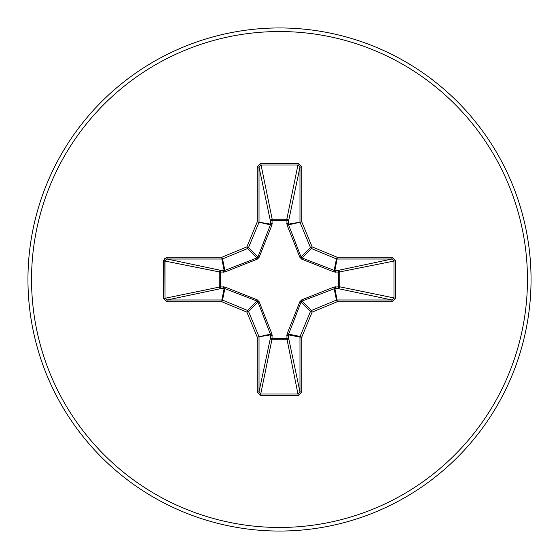 <?xml version="1.0" encoding="UTF-8"?>
<svg xmlns="http://www.w3.org/2000/svg" width="559" height="559" viewBox="0 0 559 559"><rect width="100%" height="100%" fill="white"/><g stroke="black" fill="none" stroke-linecap="round" stroke-linejoin="round"><path stroke-width="0.84" d="M335.463 286.795A1.796 0.615 -88.2 0 1 334.855 288.507L302.021 301.056L301.056 302.021L288.605 334.163L288.612 338.118A1.796 1.656 -11.9 0 1 286.823 339.774L272.177 339.774A1.796 1.656 11.9 0 1 270.388 338.118L270.395 334.163L257.944 302.021L256.979 301.056L224.837 288.605L220.882 288.612A1.796 1.656 78.1 0 1 219.226 286.823L219.226 272.177A1.796 1.656 101.9 0 1 220.882 270.388L224.837 270.395L256.979 257.944L257.944 256.979L270.395 224.837L270.388 220.882A1.796 0.615 -1.8 0 1 272.1 220.274L272.177 219.226L286.823 219.226L286.9 220.274L272.1 220.274L271.967 224.914L259.187 257.21L257.21 259.187L224.914 271.967L220.274 272.1L220.274 286.9L224.914 287.033L257.21 299.813L259.187 301.79L271.967 334.086L272.1 338.726L286.9 338.726L287.033 334.086L299.813 301.79L301.79 299.813L334.086 287.033L338.726 286.9L338.726 272.1L334.086 271.967L301.79 259.187L299.813 257.21L287.033 224.914L286.9 220.274A1.796 0.615 -178.2 0 1 288.612 220.882L288.605 224.837L301.056 256.979L302.021 257.944L334.163 270.395L338.118 270.388A1.796 1.656 -101.9 0 1 339.774 272.177L339.774 286.823L395.667 298.275L391.908 301.762L337.133 301.762L312.125 312.125L301.762 337.133L301.762 391.908L298.275 395.667L260.725 395.667L257.238 391.908L257.238 337.133L246.875 312.125L221.867 301.762L167.092 301.762L163.333 298.275L164.989 298.275L167.092 299.973L167.092 301.762M163.333 298.275L163.333 260.725L167.092 257.238L221.867 257.238L246.875 246.875L257.238 221.867L257.238 167.092L260.725 163.333L298.275 163.333L286.823 219.226A1.796 1.656 -168.1 0 1 288.612 220.882L299.973 167.092L298.275 164.989L260.725 164.989L259.027 167.092L259.027 221.867A1.796 1.789 101.2 0 1 258.894 222.552L248.531 247.56A1.796 1.789 135 0 1 247.56 248.531L222.552 258.894L224.837 270.395A1.796 0.545 -110.9 0 0 224.914 271.967M391.908 301.762L391.908 299.973L338.118 288.612A1.796 1.656 -78.1 0 0 339.774 286.823L338.726 286.9A1.796 0.615 -88.2 0 1 338.118 288.612L334.855 288.507L337.133 299.973L391.908 299.973L394.011 298.275L394.011 260.725L391.908 259.027L337.133 259.027L334.855 270.493A1.796 0.615 88.2 0 1 335.463 272.205M279.5 531.05A251.55 251.55 0 0 0 531.05 279.5A251.55 251.55 0 0 0 279.5 27.95A251.55 251.55 0 0 0 27.95 279.5A251.55 251.55 0 0 0 279.5 531.05A251.55 251.55 0 0 1 27.95 279.5A251.55 251.55 0 0 1 279.5 27.95M298.275 163.333L301.762 167.092L301.762 221.867L312.125 246.875L337.133 257.238L391.908 257.238L395.667 260.725L395.667 298.275M164.8 257.944L164.989 294.446M167.092 257.238L167.092 259.027L164.989 260.725L164.989 298.275L220.274 286.9A1.796 0.615 88.2 0 0 220.882 288.612L167.092 299.973L221.867 299.973L224.145 288.507A1.796 0.615 88.2 0 1 223.537 286.795M224.914 287.033A1.796 0.545 110.9 0 0 224.837 288.605L222.552 300.106L247.56 310.469A1.796 1.789 45 0 1 248.531 311.44L246.875 312.125L247.56 310.469L256.979 301.056L257.21 299.813M259.187 301.79L257.944 302.021L248.531 311.44L258.894 336.448A1.796 1.789 78.8 0 1 259.027 337.133L259.027 391.908L260.725 394.011L260.725 395.667M257.238 391.908L259.027 391.908L270.388 338.118A1.796 0.615 -178.2 0 0 272.1 338.726L260.725 394.011L298.275 394.011L299.973 391.908L301.762 391.908M298.275 395.667L286.9 338.726A1.796 0.615 -1.8 0 0 288.612 338.118L299.973 391.908L299.973 337.133A1.796 1.789 -78.8 0 1 300.106 336.448L301.762 337.133L299.973 337.133L288.507 334.855A1.796 0.615 -1.8 0 1 286.795 335.463M287.033 334.086A1.796 0.545 -159.1 0 0 288.605 334.163L300.106 336.448L310.469 311.44A1.796 1.789 -45 0 1 311.44 310.469L312.125 312.125L310.469 311.44L301.056 302.021L299.813 301.79M299.813 257.21L301.056 256.979L310.469 247.56L312.125 246.875L311.44 248.531A1.796 1.789 -135 0 1 310.469 247.56L300.106 222.552A1.796 1.789 -101.2 0 1 299.973 221.867L299.973 167.092L301.762 167.092M257.238 167.092L259.027 167.092L270.388 220.882A1.796 1.656 168.1 0 1 272.177 219.226L260.725 163.333M301.79 299.813L302.021 301.056L311.44 310.469L336.448 300.106L337.133 301.762L337.133 299.973A1.796 1.789 -11.2 0 0 336.448 300.106L334.163 288.605A1.796 0.545 -110.9 0 0 334.086 287.033M271.967 334.086A1.796 0.545 159.1 0 1 270.395 334.163L257.238 337.133L270.493 334.855A1.796 0.615 -178.2 0 0 272.205 335.463M395.667 260.725L338.726 272.1A1.796 0.615 88.2 0 0 338.118 270.388L391.908 259.027L391.908 257.238M334.086 271.967A1.796 0.545 110.9 0 0 334.163 270.395L336.448 258.894L311.44 248.531L302.021 257.944L301.79 259.187M287.033 224.914A1.796 0.545 159.1 0 1 288.605 224.837L301.762 221.867L288.507 224.145A1.796 0.615 -178.2 0 0 286.795 223.537M223.537 272.205A1.796 0.615 -88.2 0 1 224.145 270.493L221.867 259.027L167.092 259.027L220.882 270.388A1.796 0.615 -88.2 0 0 220.274 272.1L163.333 260.725M259.187 257.21L257.944 256.979L248.531 247.56L246.875 246.875L247.56 248.531L256.979 257.944L257.21 259.187M272.205 223.537A1.796 0.615 -1.8 0 0 270.493 224.145L257.238 221.867L270.395 224.837A1.796 0.545 -159.1 0 1 271.967 224.914M222.552 300.106L221.867 301.762L221.867 299.973A1.796 1.789 11.2 0 1 222.552 300.106M221.867 257.238L222.552 258.894A1.796 1.789 168.8 0 1 221.867 259.027L221.867 257.238M337.133 257.238L336.448 258.894A1.796 1.789 -168.8 0 0 337.133 259.027L337.133 257.238M279.5 527.458A247.958 247.958 0 0 0 527.458 279.5A247.958 247.958 0 0 0 279.5 31.542A247.958 247.958 0 0 0 31.542 279.5A247.958 247.958 0 0 0 279.5 527.458"/></g></svg>
